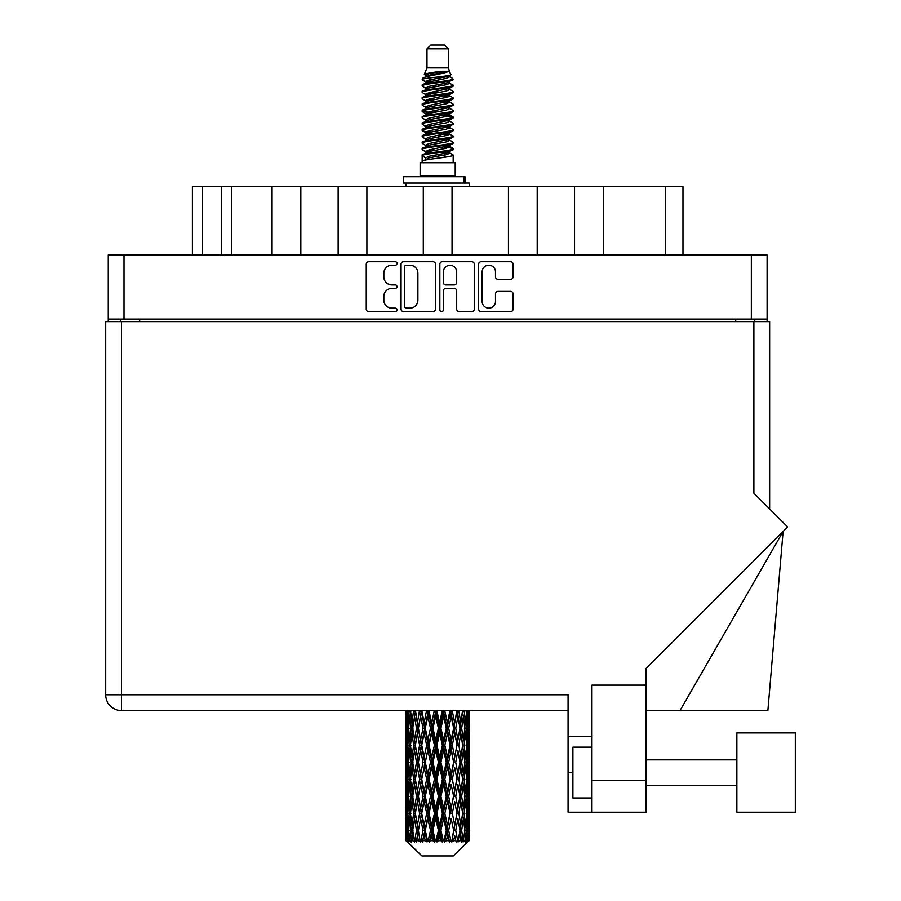 <?xml version="1.0" encoding="UTF-8"?>
<svg xmlns="http://www.w3.org/2000/svg" width="901" height="901" viewBox="0 0 901 901"><rect width="100%" height="100%" fill="white"/><g stroke="black" fill="none" stroke-linecap="round" stroke-linejoin="round"><path stroke-width="1.35" d="M482.136 301.452A6.679 6.679 0 0 0 488.815 308.131A6.679 6.679 0 0 0 495.482 301.452L495.482 293.906A2.5 2.5 0 0 1 497.983 291.406L510.585 291.406A2.5 2.5 0 0 1 513.074 293.906L513.074 309.122A2.5 2.5 0 0 1 510.585 311.622L481.145 311.622A2.5 2.5 0 0 1 478.645 309.122L478.645 264.207A2.5 2.5 0 0 1 481.145 261.718L510.585 261.718A2.5 2.5 0 0 1 513.074 264.207L513.074 276.81A2.5 2.5 0 0 1 510.585 279.31L497.983 279.31A2.5 2.5 0 0 1 495.482 276.81L495.482 271.888A6.679 6.679 0 0 0 488.815 265.209A6.679 6.679 0 0 0 482.136 271.888L482.136 301.452M441.591 311.622A1.746 1.746 0 0 0 443.337 309.876L443.337 290.91A2.5 2.5 0 0 1 445.837 288.41L454.194 288.41A2.5 2.5 0 0 1 456.683 290.91L456.683 309.122A2.5 2.5 0 0 0 459.183 311.622L471.786 311.622A2.5 2.5 0 0 0 474.275 309.122L474.275 264.207A2.5 2.5 0 0 0 471.786 261.718L442.346 261.718A2.5 2.5 0 0 0 439.846 264.207L439.846 309.876A1.746 1.746 0 0 0 441.591 311.622M435.476 309.122L435.476 264.207A2.5 2.5 0 0 0 432.987 261.718L403.547 261.718A2.5 2.5 0 0 0 401.046 264.207L401.046 309.122A2.5 2.5 0 0 0 403.547 311.622L432.987 311.622A2.5 2.5 0 0 0 435.476 309.122M108.221 255.017L108.221 319.078L108.221 255.017L767.111 255.017L767.111 321.623M767.111 255.017L767.111 319.078L108.221 319.078L108.221 321.623M391.811 265.209L395.246 265.209A1.746 1.746 0 0 0 396.992 263.464A1.746 1.746 0 0 0 395.246 261.718L368.734 261.718A2.5 2.5 0 0 0 366.234 264.207L366.234 309.122A2.5 2.5 0 0 0 368.734 311.622L395.246 311.622A1.746 1.746 0 0 0 396.992 309.876A1.746 1.746 0 0 0 395.246 308.131L391.811 308.131A7.985 7.985 0 0 1 383.826 300.146L383.826 296.395A7.985 7.985 0 0 1 391.811 288.41L395.246 288.41A1.746 1.746 0 0 0 396.992 286.664A1.746 1.746 0 0 0 395.246 284.919L391.811 284.919A7.985 7.985 0 0 1 383.826 276.934L383.826 273.194A7.985 7.985 0 0 1 391.811 265.209M508.446 255.017L508.446 186.642L452.043 186.642L452.043 255.017M574.534 255.017L574.534 186.642L537.199 186.642L537.199 255.017M272.034 255.017L272.034 186.642L231.76 186.642L231.76 255.017M338.123 255.017L338.123 186.642L300.799 186.642L300.799 255.017M423.279 255.017L423.279 186.642L366.887 186.642L366.887 255.017M120.543 321.623L120.543 319.078M754.779 319.078L754.779 321.623M192.364 255.017L192.364 186.642L231.76 186.642M665.681 255.017L665.681 186.642L603.287 186.642L603.287 255.017M665.681 186.642L682.969 186.642L682.969 255.017M537.199 186.642L508.446 186.642M603.287 186.642L574.534 186.642M300.799 186.642L272.034 186.642M366.887 186.642L338.123 186.642M452.043 186.642L423.279 186.642M406.283 265.209A1.746 1.746 0 0 0 404.538 266.955L404.538 306.374A1.746 1.746 0 0 0 406.283 308.131L409.91 308.131A7.985 7.985 0 0 0 417.884 300.146L417.884 273.194A7.985 7.985 0 0 0 409.91 265.209L406.283 265.209M456.683 272.012A6.679 6.679 0 0 0 450.016 265.333A6.679 6.679 0 0 0 443.337 272.012L443.337 282.43A2.5 2.5 0 0 0 445.837 284.919L454.194 284.919A2.5 2.5 0 0 0 456.683 282.43L456.683 272.012M795.324 812.229L795.324 732.918L736.86 732.918L736.86 812.229L795.324 812.229L736.86 812.229M591.968 797.993L572.901 797.993L572.901 747.154L591.968 747.154M646.107 812.229L591.968 812.229L591.968 780.457L646.107 780.457L646.107 812.229L568.069 812.229L568.069 694.784L121.432 694.784L121.432 321.623L769.645 321.623L769.645 508.964M753.889 321.623L753.889 493.207L787.62 526.939L646.107 668.452L646.107 685.132L591.968 685.132L591.968 780.457M646.107 685.132L646.107 780.457M105.676 321.623L105.676 694.784L105.676 321.623L121.432 321.623M469.444 733.527L469.444 756.953L469.41 728.211L469.184 739.935L468.723 728.211L469.184 716.509L469.41 728.211L469.444 710.551L568.069 710.551L121.432 710.551L405.923 710.551L405.979 740.295M591.968 736.354L568.069 736.354M680.03 710.551L783.127 531.432L767.877 710.551L646.107 710.551M105.676 694.784A15.756 15.756 0 0 0 121.432 710.551L121.432 694.784L105.676 694.784A15.756 15.756 0 0 0 121.432 710.551M426.984 48.868L448.338 48.868L444.531 45.05L430.802 45.05L426.984 48.868L426.984 67.924L424.281 74.456L426.511 76.011M448.338 48.868L448.338 67.924L426.984 67.924M455.208 162.743L420.125 162.743L420.125 175.458L455.208 175.458L455.208 162.743M424.315 175.458L424.315 176.731M451.007 175.458L451.007 176.731M448.732 71.28L429.135 75.222L422.592 78.545C422.4 76.36 444.497 73.995 448.732 71.28L442.087 71.28C432.266 72.395 426.331 73.454 424.281 74.456M422.592 78.545L422.546 80.031L426.511 82.374M448.338 67.924L450.77 74.873L446.198 76.81L429.135 79.986L425.599 81.574L426.094 82.149M451.041 74.456C452.358 76.303 421.612 77.993 422.152 79.592M452.741 78.545L453.169 79.592L451.987 79.592L452.741 78.545L449.227 76.236L449.734 76.81L446.198 78.398L426.094 82.588L422.152 85.144L422.546 86.395L426.094 88.512M446.209 146.705L453.169 148.699C454.127 150.816 421.195 152.933 422.152 155.051L422.152 155.85L425.599 157.833L425.599 159.139M448.811 145.917L449.734 146.717L446.198 148.305L429.135 151.481L422.152 155.051M453.169 148.699L452.775 149.938L446.198 153.069L429.135 156.245L425.599 157.833M453.169 149.498C454.127 151.616 421.195 153.733 422.152 155.85L422.152 162.743M453.169 155.051C454.127 157.168 421.195 159.297 422.152 161.414L429.135 157.833L446.198 154.657L449.734 153.069L449.227 152.494L453.169 155.051L453.169 162.743M451.987 79.592C446.603 81.439 421.206 83.297 422.152 85.144M422.152 85.944C421.195 83.827 454.127 81.709 453.169 79.592L446.198 83.162L429.135 86.338L425.599 87.926L425.599 89.514M446.209 81.574L453.169 85.144C454.127 87.262 421.195 89.39 422.152 91.508L422.546 92.747L426.511 95.078M449.227 82.588L449.734 83.162L446.198 84.75L429.135 87.926L422.152 91.508M453.169 85.144L452.775 86.395L449.227 88.512L429.135 92.69L425.599 94.29L426.094 94.864M453.169 85.944C454.127 88.061 421.195 90.179 422.152 92.296M449.227 88.94L453.169 91.508C454.127 93.625 421.195 95.743 422.152 97.86L422.546 99.099L426.511 101.43M449.734 87.926L449.734 89.514L446.198 91.102L429.135 94.29L422.152 97.86M453.169 91.508L452.775 92.747L449.227 94.864L429.135 99.054L425.599 100.642L426.094 101.216M453.169 92.296C454.127 94.414 421.195 96.531 422.152 98.648M449.734 94.29L449.734 95.878L453.169 97.86C454.127 99.977 421.195 102.095 422.152 104.212L422.546 105.451L426.094 107.568M449.734 95.878L446.198 97.466L429.135 100.642L422.152 104.212M453.169 97.86L452.775 99.099L449.227 101.216L429.135 105.406L425.599 106.994L425.599 108.582M453.169 98.648C454.127 100.766 421.195 102.894 422.152 105.012M448.811 101.43L453.169 104.212C454.127 106.329 421.195 108.447 422.152 110.564L422.546 111.814L426.511 114.145M449.227 101.655L449.734 102.23L446.198 103.818L429.135 106.994L422.152 110.564M453.169 104.212L452.775 105.451L449.227 107.568L429.135 111.758L425.599 113.346L426.094 113.931M453.169 105.012C454.127 107.129 421.195 109.246 422.152 111.364M449.227 108.007L453.169 110.564C454.127 112.681 421.195 114.81 422.152 116.927L422.546 118.166L426.511 120.497M449.734 106.994L449.734 108.582L446.198 110.17L429.135 113.346L422.152 116.927M453.169 110.564L452.775 111.814L449.227 113.931L429.135 118.121L425.599 119.709L426.094 120.283M453.169 111.364C454.127 113.481 421.195 115.598 422.152 117.716M448.811 114.145L453.169 116.927C454.127 119.045 421.195 121.162 422.152 123.279L422.546 124.518L426.094 126.636M449.227 114.359L449.734 114.934L446.198 116.522L429.135 119.709L422.152 123.279M453.169 116.927L452.775 118.166L449.227 120.283L429.135 124.473L425.599 126.061L425.599 127.649M453.169 117.716C454.127 119.833 421.195 121.95 422.152 124.079M449.227 120.711L453.169 123.279C454.127 125.397 421.195 127.514 422.152 129.631L422.546 130.87L429.113 132.413M449.734 119.709L449.734 121.297L446.198 122.885L429.135 126.061L422.152 129.631M453.169 123.279L452.775 124.518L449.227 126.636L429.135 130.825L425.599 132.413L426.511 133.213M453.169 124.079C454.127 126.196 421.195 128.314 422.152 130.431M448.811 126.85L453.169 129.631C454.127 131.749 421.195 133.866 422.152 135.983L422.546 137.234L426.094 139.351M449.227 127.075L449.734 127.649L446.198 129.237L429.135 132.413L422.152 135.983M453.169 129.631L452.775 130.87L449.227 132.988L429.135 137.177L425.599 138.765L425.599 140.353M453.169 130.431C454.127 132.548 421.195 134.666 422.152 136.783M446.209 132.413L453.169 135.983C454.127 138.112 421.195 140.229 422.152 142.347L422.546 143.586L426.094 145.703M449.227 133.427L449.734 134.001L446.198 135.589L429.135 138.765L422.152 142.347M453.169 135.983L452.775 137.234L449.227 139.351L429.135 143.541L425.599 145.129L425.599 146.717M453.169 136.783C454.127 138.9 421.195 141.018 422.152 143.135M449.227 139.779L453.169 142.347C454.127 144.464 421.195 146.581 422.152 148.699L422.546 149.938L426.511 152.269M449.734 138.765L449.734 140.353L446.198 141.941L429.135 145.129L422.152 148.699M453.169 142.347L452.775 143.586L449.227 145.703L429.135 149.893L425.599 151.481L426.094 152.055M453.169 143.135C454.127 145.252 421.195 147.381 422.152 149.498M427.288 80.482L431.309 81.113M426.004 81.045L429.113 81.574M444.024 83.624L448.034 84.255M427.288 93.197L431.309 93.828M446.209 95.866L449.317 96.396M426.004 93.76L429.113 94.29M444.024 96.328L448.034 96.959M427.288 99.549L431.309 100.18M446.209 102.23L449.317 102.748M426.004 100.112L429.113 100.642M422.468 110.969L431.309 112.895M446.209 114.934L449.317 115.463M426.004 112.828L429.113 113.357M444.024 115.396L452.854 117.321M446.209 127.649L449.317 128.167M427.288 131.321L431.309 131.951M446.209 134.001L449.317 134.531M444.024 134.463L448.034 135.094M444.024 147.167L448.034 147.798M427.288 150.388L431.309 151.019M440.747 152.269L449.317 153.587M426.004 150.951L429.113 151.481M444.024 153.53L448.034 154.161M469.342 835.351L469.139 840.701L468.723 830.395L469.184 818.694L469.23 840.701M469.444 801.665L469.444 825.091L469.41 796.349L469.184 808.039L468.723 796.349L469.184 784.625L469.41 796.349M469.41 762.28L469.184 773.993L468.723 762.28L469.184 750.556L469.444 791.022L469.32 779.297L467.923 779.297M453.383 855.95L468.711 840.701L453.383 855.95L421.938 855.95L406.013 840.701L406.137 835.711L406.295 840.701L407.838 841.973L406.801 840.701L406.317 830.395L406.892 818.694L407.68 830.395L406.801 840.701M416.465 762.28L414.505 773.993L412.714 762.28L414.505 750.556L416.465 762.28L418.222 762.28L417.411 767.607L419.596 779.297L417.411 791.022L415.372 779.297L418.222 762.28L415.372 745.251L417.411 733.527L419.596 745.251L417.411 756.953L416.093 749.508M416.465 796.349L414.505 808.039L412.714 796.349L414.505 784.625L416.465 796.349L418.222 796.349L416.093 809.109L417.411 801.665L419.596 813.366L417.411 825.091L415.372 813.366L418.222 796.349L416.093 783.555M406.565 710.551L406.137 722.895L405.912 711.182M406.599 711.182L408.119 711.182M406.486 724.28L406.137 722.895M406.002 728.211L407.398 728.211M405.912 745.251L406.137 733.527L406.599 745.251L406.137 756.953L405.912 745.251L405.912 779.297L406.137 767.607L406.599 779.297L406.137 791.022L405.912 779.297M406.317 728.211L406.892 716.509L407.68 728.211L406.892 739.935L406.317 728.211M409.178 710.551L408.119 722.895L407.263 710.551M409.234 711.182L410.935 711.182M408.817 725.958L408.119 722.895M407.432 714.234L406.892 716.509M407.68 728.211L409.302 728.211M407.432 742.21L406.892 739.935M406.486 732.13L406.137 733.527M406.599 745.251L408.119 745.251M406.002 762.28L407.398 762.28M406.486 758.349L406.137 756.953M406.317 762.28L406.892 750.556L407.68 762.28L406.892 773.993L406.317 762.28M407.218 745.251L408.119 733.527L409.234 745.251L408.119 756.953L407.218 745.251M408.603 728.211L409.82 716.509L411.239 728.211L409.82 739.935L408.603 728.211M413.57 710.551L411.96 722.895L410.518 710.551M413.66 711.182L415.429 711.182L414.505 716.509L416.465 728.211L414.505 739.935L412.714 728.211L414.505 716.509M411.239 728.211L412.985 728.211L411.96 722.895M410.631 712.714L409.82 716.509M410.631 743.73L409.82 739.935M408.817 730.452L408.119 733.527M409.234 745.251L410.935 745.251M408.817 760.027L408.119 756.953M407.432 748.292L406.892 750.556M407.68 762.28L409.302 762.28M406.486 766.21L406.137 767.607M406.599 779.297L408.119 779.297M407.432 776.268L406.892 773.993M405.979 784.253L405.912 813.366L406.137 801.665L406.599 813.366L406.137 825.091L405.912 813.366M406.002 796.349L407.398 796.349M406.486 792.418L406.137 791.022M407.218 779.297L408.119 767.607L409.234 779.297L408.119 791.022L407.218 779.297M408.603 762.28L409.82 750.556L411.239 762.28L409.82 773.993L408.603 762.28M410.439 745.251L411.96 733.527L413.66 745.251L411.96 756.953L410.439 745.251M419.472 710.551L417.411 722.895L415.474 710.551M419.596 711.182L421.319 711.182L421.195 710.551L420.632 716.509L423.019 728.211L420.632 739.935L418.379 728.211L420.632 716.509M416.465 728.211L418.222 728.211L416.093 715.45M418.379 728.211L417.411 722.895M413.66 745.251L415.429 745.251L414.505 739.935M412.985 728.211L411.96 733.527M411.239 762.28L412.985 762.28L411.96 756.953M410.631 746.771L409.82 750.556M410.631 777.777L409.82 773.993M408.817 764.532L408.119 767.607M409.234 779.297L410.935 779.297M406.317 796.349L406.892 784.625L407.68 796.349L406.892 808.039L406.317 796.349M407.432 782.338L406.892 784.625M407.68 796.349L409.302 796.349M408.817 794.096L408.119 791.022M406.486 800.268L406.137 801.665M406.599 813.366L408.119 813.366M407.432 810.326L406.892 808.039M405.979 818.333L406.013 840.701M406.002 830.395L407.398 830.395M406.486 826.487L406.137 825.091M408.603 796.349L409.82 784.625L411.239 796.349L409.82 808.039L408.603 796.349M410.439 779.297L411.96 767.607L413.66 779.297L411.96 791.022L410.439 779.297M426.522 710.551L424.134 722.895L421.837 710.551M426.669 711.182L428.234 711.182L428.099 710.551M434.282 710.551L431.714 722.895L429.034 711.182L428.189 710.551M421.702 711.182L421.443 710.551M423.019 728.211L424.675 728.211L421.319 711.182L417.411 733.527M425.272 728.211L427.84 716.509L430.487 728.211L427.84 739.935L425.272 728.211L424.675 728.211L424.134 722.895M419.596 745.251L421.319 745.251L418.222 728.211L416.093 740.994M421.702 745.251L424.134 733.527L426.669 745.251L424.134 756.953L420.632 739.935M418.379 762.28L417.411 756.953L418.222 762.28L421.319 745.251L420.632 750.556L423.019 762.28L420.632 773.993L418.379 762.28L420.632 750.556M415.429 745.251L414.505 750.556M413.66 779.297L415.429 779.297L414.505 773.993M412.985 762.28L411.96 767.607M411.239 796.349L412.985 796.349L411.96 791.022M410.631 780.829L409.82 784.625M407.218 813.366L408.119 801.665L409.234 813.366L408.119 825.091L407.218 813.366M408.817 798.601L408.119 801.665M409.234 813.366L410.935 813.366M410.631 811.846L409.82 808.039M407.432 816.407L406.892 818.694M407.68 830.395L409.302 830.395M408.817 828.154L408.119 825.091M468.036 840.701L469.139 840.701M406.486 834.326L406.137 835.711M410.439 813.366L411.96 801.665L413.66 813.366L411.96 825.091L410.439 813.366M429.034 711.182L429.18 710.551M406.97 840.701L408.446 841.973L407.714 840.701L408.119 835.711L408.57 840.701L410.36 841.973L408.603 830.395L409.82 818.694L411.239 830.395L409.978 840.701L411.543 841.973L411.96 835.711L412.658 840.701L414.606 841.973L412.714 830.395L414.505 818.694L416.465 830.395L414.73 840.701L416.285 841.973L417.411 835.711L418.323 840.701L420.294 841.973L418.379 830.395L420.632 818.694L423.019 830.395L420.913 840.701L422.366 841.973L424.134 835.711L425.204 840.701L427.074 841.973L427.524 840.701L425.272 830.395L427.84 818.694L430.487 830.395L428.155 840.701L429.417 841.973L430.565 840.701L431.714 835.711L432.863 840.701L434.519 841.973L435.341 840.701L432.942 830.395L435.667 818.694L438.415 830.395L435.994 840.701L436.974 841.973L438.494 840.701L439.654 835.711L440.826 840.701L442.166 841.973L443.292 840.701L440.904 830.395L443.619 818.694L446.288 830.395L443.945 840.701L444.587 841.973L446.367 840.701L447.482 835.711L448.585 840.701L449.531 841.973L450.894 840.701L448.664 830.395L451.187 818.694L453.62 830.395L451.75 841.973L453.687 840.701L454.69 835.711L456.143 841.973L457.663 840.701L455.726 830.395L457.922 818.694L459.949 830.395L458.035 841.973L460.017 840.701L460.828 835.711L461.594 841.973L463.17 840.701L461.661 830.395L463.373 818.694L464.882 830.395L463.046 841.973L464.927 840.701L465.513 835.711L465.547 841.973L467.078 840.701L466.087 830.395L467.202 818.694L468.103 830.395L467.326 840.701L466.459 841.973L468.126 840.701L468.441 835.711L468.711 840.701L468.126 840.701M406.295 840.701L421.938 855.95M466.054 840.701L464.927 840.701M461.605 840.701L460.017 840.701M455.658 840.701L453.687 840.701M451.491 840.701L450.894 840.701M448.585 840.701L446.367 840.701M443.945 840.701L443.292 840.701M440.826 840.701L438.494 840.701M435.994 840.701L435.341 840.701M432.863 840.701L430.565 840.701M428.155 840.701L427.524 840.701M425.204 840.701L423.087 840.701M418.323 840.701L416.521 840.701M412.658 840.701L411.284 840.701M408.57 840.701L407.714 840.701M434.428 711.182L435.746 711.182L435.6 710.551M442.245 710.551L439.654 722.895L436.917 711.182L435.735 710.551M430.487 728.211L431.951 728.211L428.234 711.182L427.84 716.509M432.942 728.211L435.667 716.509L438.415 728.211L435.667 739.935L432.942 728.211L431.951 728.211L431.714 722.895M426.669 745.251L428.234 745.251L424.675 728.211L424.134 733.527M429.034 745.251L431.714 733.527L434.428 745.251L431.714 756.953L429.034 745.251L428.234 745.251L427.84 739.935M423.019 762.28L424.675 762.28L421.319 745.251L428.369 710.551M425.272 762.28L427.84 750.556L430.487 762.28L427.84 773.993L425.272 762.28L424.675 762.28L424.134 756.953M419.596 779.297L421.319 779.297L418.222 762.28L416.093 775.051M421.702 779.297L424.134 767.607L426.669 779.297L424.134 791.022L420.632 773.993M418.379 796.349L420.632 784.625L423.019 796.349L420.632 808.039L417.411 791.022M415.429 779.297L414.505 784.625M413.66 813.366L415.429 813.366L414.505 808.039M412.985 796.349L411.96 801.665M410.631 814.898L409.82 818.694M411.239 830.395L412.985 830.395L411.96 825.091M408.817 832.648L408.119 835.711M436.917 711.182L437.064 710.551M442.391 711.182L443.382 711.182L443.236 710.551M449.914 710.551L447.482 722.895L444.835 711.182L443.382 711.182L443.405 710.551M438.415 728.211L439.575 728.211L435.746 711.182L435.667 716.509M440.904 728.211L443.619 716.509L446.288 728.211L443.619 739.935L440.904 728.211L439.575 728.211L439.654 722.895M434.428 745.251L435.746 745.251L431.951 728.211L431.714 733.527M436.917 745.251L439.654 733.527L442.391 745.251L439.654 756.953L436.917 745.251L435.746 745.251L435.667 739.935M430.487 762.28L431.951 762.28L428.234 745.251L427.84 750.556M432.942 762.28L435.667 750.556L438.415 762.28L435.667 773.993L432.942 762.28L431.951 762.28L431.714 756.953M426.669 779.297L428.234 779.297L424.675 762.28L424.134 767.607M429.034 779.297L431.714 767.607L434.428 779.297L431.714 791.022L429.034 779.297L428.234 779.297L427.84 773.993M423.019 796.349L424.675 796.349L421.319 779.297L420.632 784.625M425.272 796.349L427.84 784.625L430.487 796.349L427.84 808.039L425.272 796.349L424.675 796.349L424.134 791.022M419.596 813.366L421.319 813.366L418.222 796.349L435.893 710.551M421.702 813.366L424.134 801.665L426.669 813.366L424.134 825.091L420.632 808.039M416.465 830.395L418.222 830.395L416.093 817.635M418.379 830.395L417.411 825.091M415.429 813.366L414.505 818.694M412.985 830.395L411.96 835.711M444.835 711.182L444.981 710.551M450.05 711.182L450.523 710.551M456.818 710.551L454.69 722.895L452.313 711.182L450.646 711.182L450.714 710.551M446.288 728.211L447.087 728.211L443.382 711.182L443.619 716.509M448.664 728.211L451.187 716.509L453.62 728.211L451.187 739.935L448.664 728.211L447.087 728.211L447.482 722.895M442.391 745.251L443.382 745.251L439.575 728.211L439.654 733.527M444.835 745.251L447.482 733.527L450.05 745.251L447.482 756.953L444.835 745.251L443.382 745.251L443.619 739.935M438.415 762.28L439.575 762.28L435.746 745.251L435.667 750.556M440.904 762.28L443.619 750.556L446.288 762.28L443.619 773.993L440.904 762.28L439.575 762.28L439.654 756.953M434.428 779.297L435.746 779.297L431.951 762.28L431.714 767.607M436.917 779.297L439.654 767.607L442.391 779.297L439.654 791.022L436.917 779.297L435.746 779.297L435.667 773.993M430.487 796.349L431.951 796.349L428.234 779.297L427.84 784.625M432.942 796.349L435.667 784.625L438.415 796.349L435.667 808.039L432.942 796.349L431.951 796.349L431.714 791.022M426.669 813.366L428.234 813.366L424.675 796.349L424.134 801.665M429.034 813.366L431.714 801.665L434.428 813.366L431.714 825.091L429.034 813.366L428.234 813.366L427.84 808.039M423.019 830.395L424.675 830.395L421.319 813.366L420.632 818.694M425.272 830.395L424.675 830.395L424.134 825.091M420.294 841.973L418.222 830.395L417.411 835.711M452.313 711.182L452.437 710.551M456.942 711.182L456.998 710.551M453.62 728.211L457.201 710.551L459.949 728.211L457.922 739.935L455.726 728.211L457.922 716.509L459.228 723.953L457.111 711.182L458.969 710.551M455.726 728.211L454.003 728.211L450.646 711.182L451.187 716.509M456.942 745.251L454.69 756.953L452.313 745.251L454.69 733.527L457.111 745.251L454.003 728.211L454.69 722.895M450.05 745.251L450.646 745.251L447.087 728.211L447.482 733.527M452.313 745.251L450.646 745.251L451.187 739.935M446.288 762.28L447.087 762.28L443.382 745.251L443.619 750.556M448.664 762.28L451.187 750.556L453.62 762.28L451.187 773.993L448.664 762.28L447.087 762.28L447.482 756.953M442.391 779.297L443.382 779.297L439.575 762.28L439.654 767.607M444.835 779.297L447.482 767.607L450.05 779.297L447.482 791.022L444.835 779.297L443.382 779.297L443.619 773.993M438.415 796.349L439.575 796.349L435.746 779.297L435.667 784.625M440.904 796.349L443.619 784.625L446.288 796.349L443.619 808.039L440.904 796.349L439.575 796.349L439.654 791.022M434.428 813.366L435.746 813.366L431.951 796.349L431.714 801.665M436.917 813.366L439.654 801.665L442.391 813.366L439.654 825.091L436.917 813.366L435.746 813.366L435.667 808.039M430.487 830.395L431.951 830.395L428.234 813.366L427.84 818.694M432.942 830.395L431.951 830.395L431.714 825.091M427.074 841.973L424.675 830.395L424.134 835.711M462.528 710.551L460.828 722.895L458.857 711.182M461.661 728.211L463.373 716.509L464.882 728.211L463.373 739.935L461.661 728.211L459.904 728.211L460.828 722.895M458.857 745.251L460.828 733.527L462.618 745.251L460.828 756.953L458.857 745.251L457.111 745.251L457.922 739.935M453.62 762.28L450.646 745.251L454.003 728.211L454.69 733.527M455.726 762.28L457.922 750.556L459.949 762.28L457.922 773.993L455.726 762.28L454.003 762.28L454.69 756.953M450.05 779.297L450.646 779.297L447.087 762.28L450.646 745.251L451.187 750.556M452.313 779.297L454.69 767.607L456.942 779.297L454.69 791.022L452.313 779.297L450.646 779.297L451.187 773.993M446.288 796.349L447.087 796.349L443.382 779.297L447.087 762.28L447.482 767.607M448.664 796.349L451.187 784.625L453.62 796.349L451.187 808.039L448.664 796.349L447.087 796.349L447.482 791.022M442.391 813.366L443.382 813.366L439.575 796.349L443.382 779.297L443.619 784.625M444.835 813.366L447.482 801.665L450.05 813.366L447.482 825.091L444.835 813.366L443.382 813.366L443.619 808.039M438.415 830.395L439.575 830.395L435.746 813.366L439.575 796.349L439.654 801.665M440.904 830.395L439.575 830.395L439.654 825.091M434.519 841.973L431.951 830.395L435.746 813.366L435.667 818.694M429.417 841.973L431.951 830.395L431.714 835.711M466.662 710.551L465.513 722.895L464.161 710.551M464.083 711.182L462.337 711.182L463.373 716.509M464.702 726.679L465.513 722.895M464.083 745.251L465.513 733.527L466.729 745.251L465.513 756.953L464.083 745.251L462.337 745.251L463.373 739.935M459.904 728.211L460.828 733.527M459.228 758.011L457.922 750.556M461.661 762.28L463.373 750.556L464.882 762.28L463.373 773.993L461.661 762.28L459.904 762.28L460.828 756.953M456.942 779.297L454.69 767.607M458.857 779.297L460.828 767.607L462.618 779.297L460.828 791.022L458.857 779.297L457.111 779.297L457.922 773.993M453.62 796.349L451.187 784.625M455.726 796.349L457.922 784.625L459.949 796.349L457.922 808.039L455.726 796.349L454.003 796.349L454.69 791.022M450.05 813.366L450.646 813.366L447.087 796.349L447.482 801.665M452.313 813.366L454.69 801.665L456.942 813.366L454.69 825.091L452.313 813.366L450.646 813.366L451.187 808.039M446.288 830.395L447.087 830.395L443.382 813.366L443.619 818.694M448.664 830.395L447.087 830.395L447.482 825.091M442.166 841.973L439.575 830.395L439.654 835.711M466.087 728.211L467.202 716.509L468.103 728.211L467.202 739.935L466.087 728.211L464.398 728.211M468.982 710.551L468.441 722.895L467.687 710.551M467.642 711.182L466.02 711.182M467.889 725.17L468.441 722.895M466.504 713.434L467.202 716.509M466.504 742.998L467.202 739.935M464.702 729.731L465.513 733.527M464.702 760.748L465.513 756.953M462.337 745.251L463.373 750.556M464.083 779.297L465.513 767.607L466.729 779.297L465.513 791.022L464.083 779.297L462.337 779.297L463.373 773.993M459.904 762.28L460.828 767.607M459.228 792.092L457.922 784.625M461.661 796.349L463.373 784.625L464.882 796.349L463.373 808.039L461.661 796.349L459.904 796.349L460.828 791.022M456.942 813.366L454.69 801.665M458.857 813.366L460.828 801.665L462.618 813.366L460.828 825.091L458.857 813.366L457.111 813.366L457.922 808.039M453.62 830.395L451.187 818.694M455.726 830.395L454.003 830.395L454.69 825.091M449.531 841.973L447.087 830.395L447.482 835.711M466.087 762.28L467.202 750.556L468.103 762.28L467.202 773.993L466.087 762.28L464.398 762.28M467.642 745.251L468.441 733.527L468.441 756.953L467.642 745.251L466.02 745.251M469.444 722.895L469.331 710.551M469.32 711.182L467.923 711.182M468.847 715.112L469.184 716.509M468.723 728.211L467.214 728.211M468.847 741.332L469.184 739.935M467.889 731.252L468.441 733.527M467.889 759.228L468.441 756.953M466.504 747.503L467.202 750.556M466.504 777.056L467.202 773.993M464.702 763.8L465.513 767.607M464.702 794.828L465.513 791.022M462.337 779.297L463.373 784.625M464.083 813.366L465.513 801.665L466.729 813.366L465.513 825.091L464.083 813.366L462.337 813.366L463.373 808.039M459.904 796.349L460.828 801.665M459.228 826.149L457.922 818.694M461.661 830.395L459.904 830.395L460.828 825.091M456.143 841.973L454.69 835.711M466.087 796.349L467.202 784.625L468.103 796.349L467.202 808.039L466.087 796.349L464.398 796.349M467.642 779.297L468.441 767.607L468.441 791.022L467.642 779.297L466.02 779.297M469.32 745.251L467.923 745.251M468.847 749.17L469.184 750.556M468.723 762.28L467.214 762.28M468.847 775.389L469.184 773.993M467.889 765.321L468.441 767.607M467.889 793.308L468.441 791.022M466.504 781.55L467.202 784.625M466.504 811.114L467.202 808.039M464.702 797.869L465.513 801.665M464.702 828.875L465.513 825.091M462.337 813.366L463.373 818.694M459.904 830.395L460.828 835.711M467.642 813.366L468.441 801.665L468.441 825.091L467.642 813.366L466.02 813.366M468.847 783.228L469.184 784.625M468.723 796.349L467.214 796.349M468.847 809.436L469.184 808.039M467.889 799.39L468.441 801.665M467.889 827.366L468.441 825.091M466.504 815.619L467.202 818.694M466.087 830.395L464.398 830.395M464.702 831.916L465.513 835.711M469.32 813.366L467.923 813.366M469.41 830.395L469.444 825.091M468.847 817.297L469.184 818.694M468.723 830.395L467.214 830.395M467.889 833.436L468.441 835.711M442.087 71.28L429.135 73.634L425.599 75.222L426.094 75.797M449.317 131.895L449.227 132.988M437.661 154.657L448.034 156.74M433.043 91.902L437.661 92.69M426.094 152.494L425.599 153.069L425.599 151.481M437.661 84.75L442.278 85.55M449.317 112.828L449.734 114.934M437.661 135.589L442.278 136.389M433.043 110.969L437.661 111.758M426.094 133.427L425.599 134.001L425.599 132.413M446.209 151.481L449.227 152.494M458.035 841.973L459.228 834.653M451.75 841.973L459.228 800.606M444.587 841.973L459.228 766.537M436.974 841.973L450.646 779.297L459.228 732.468M422.366 841.973L450.782 710.551M416.285 841.973L424.675 796.349L443.517 710.551M403.344 183.083L403.344 176.731L464.984 176.731L464.984 183.083L403.344 183.083M469.444 186.642L469.444 183.083L464.984 183.083M405.889 183.083L405.889 186.642M123.978 255.017L123.978 319.078M751.344 319.078L751.344 255.017M735.712 321.623L735.712 319.078M139.61 319.078L139.61 321.623M202.522 186.642L202.522 255.017M221.59 255.017L221.59 186.642M572.901 772.574L568.069 772.574M464.105 183.083L464.105 176.731M736.86 785.278L646.107 785.278L736.86 785.278M736.86 759.858L646.107 759.858M405.889 716.509L405.889 739.935M405.889 750.556L405.889 773.993M405.889 784.625L405.889 808.039M405.889 818.694L405.889 840.701M425.599 75.222L425.599 76.81M449.734 81.574L449.734 83.162M425.599 100.642L425.599 102.23M425.599 113.346L425.599 114.934M449.734 132.413L449.734 134.001M449.734 145.129L449.734 146.717M449.227 146.131L452.775 148.248M422.546 130.87L426.094 132.988M449.734 75.222L449.734 76.81M425.599 81.574L425.599 83.162M425.599 94.29L425.599 95.878M449.734 100.642L449.734 102.23M425.599 119.709L425.599 121.297M449.734 126.061L449.734 127.649M449.734 151.481L449.734 153.069"/></g></svg>
